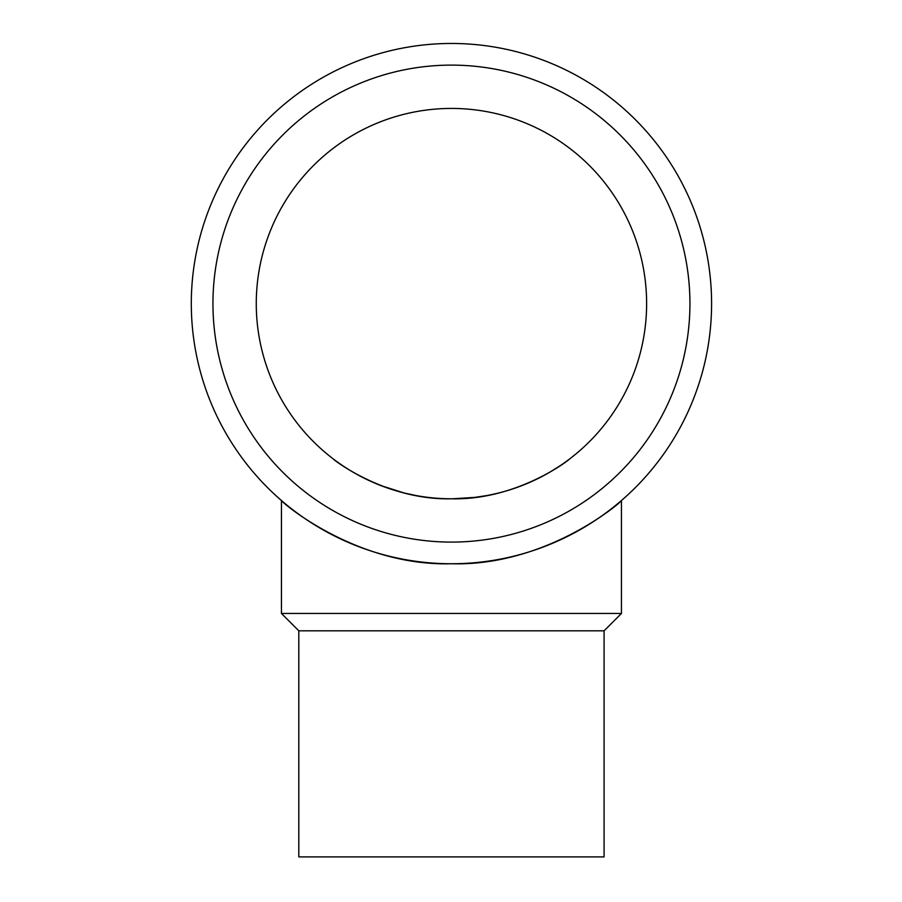 <?xml version="1.0" encoding="UTF-8"?>
<svg xmlns="http://www.w3.org/2000/svg" width="902" height="902" viewBox="0 0 902 902"><rect width="100%" height="100%" fill="white"/><g stroke="black" fill="none" stroke-linecap="round" stroke-linejoin="round"><path stroke-width="1.35" d="M256.269 303.602A195.182 195.182 0 0 1 549.036 134.578A195.182 195.182 0 0 1 549.036 472.637A195.182 195.182 0 0 1 256.269 303.602M416.51 495.638L405.596 493.326M403.555 492.819L380.757 485.535M366.077 479.131L353.528 472.445M342.185 465.342L335.916 460.922M333.537 459.141C333.368 459.817 386.315 500.463 451.44 498.783C516.575 500.452 569.557 459.817 569.354 459.141L569.354 459.141M566.242 461.463L564.054 463.03M559.804 465.939L549.284 472.49M534.491 480.236L525.257 484.295M498.4 493.056L491.883 494.555M486.392 495.626L475.095 497.352M474.587 497.408L452.454 498.783M212.951 303.602A238.489 238.489 0 0 0 570.684 510.149A238.489 238.489 0 0 0 570.684 97.066A238.489 238.489 0 0 0 212.951 303.602M298.81 630.814L604.081 630.814L604.081 856.9L298.81 856.9L298.81 630.814L281.447 613.45L281.447 500.52C281.582 502.29 356.933 566.557 451.44 563.75A260.148 260.148 0 0 0 676.737 173.534A260.148 260.148 0 0 0 226.154 173.534A260.148 260.148 0 0 0 451.44 563.75C546.048 566.501 621.331 502.29 621.444 500.52L621.444 613.45L281.447 613.45M618.941 502.651L613.743 506.913M607.08 512.054L600.912 516.53M600.721 516.666L592.603 522.123M283.611 502.369L282.326 501.275M604.081 630.814L621.444 613.45"/></g></svg>
